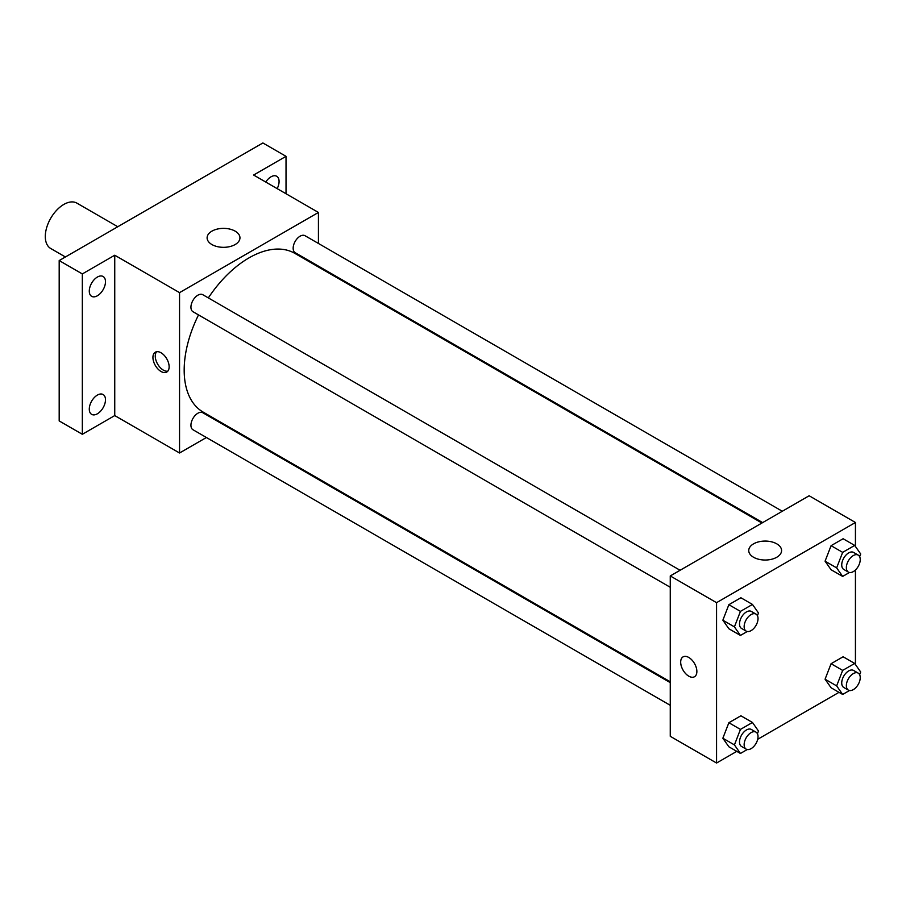 <?xml version="1.0" encoding="UTF-8"?>
<svg xmlns="http://www.w3.org/2000/svg" width="906" height="906" viewBox="0 0 906 906"><rect width="100%" height="100%" fill="white"/><g stroke="black" fill="none" stroke-linecap="round" stroke-linejoin="round"><path stroke-width="1.36" d="M117.78 226.738L76.908 203.137A26.183 15.119 120 0 0 56.727 210.158A26.183 15.119 120 0 0 45.3 236.511A26.183 15.119 120 0 0 50.725 248.493L65.402 256.976M206.398 437.507L179.547 453L114.745 415.582L82.333 434.291L59.184 420.928L59.184 260.566L262.876 142.967L286.024 156.33L286.024 193.748M226.772 425.741L226.036 426.16M97.384 413.793A11.461 6.614 -60 0 1 91.653 414.359A11.461 6.614 -60 0 1 89.898 405.175A11.461 6.614 -60 0 1 97.384 395.084A11.461 6.614 -60 0 1 103.103 394.518A11.461 6.614 -60 0 1 104.87 403.691A11.461 6.614 -60 0 1 97.384 413.793M97.384 295.764A11.461 6.614 -60 0 1 91.653 296.33A11.461 6.614 -60 0 1 89.898 287.145A11.461 6.614 -60 0 1 97.384 277.055A11.461 6.614 -60 0 1 103.103 276.489A11.461 6.614 -60 0 1 104.87 285.662A11.461 6.614 -60 0 1 97.384 295.764M114.745 415.582L114.745 255.22L82.333 273.929L59.184 260.566M82.333 434.291L82.333 273.929M179.547 453L179.547 292.638L114.745 255.22M179.547 292.638L318.425 212.457L253.623 175.039L286.024 156.33M211.913 244.552A16.421 9.479 180 0 1 207.112 237.848A16.421 9.479 180 0 1 223.533 228.369A16.421 9.479 180 0 1 239.954 237.848A16.421 9.479 180 0 1 229.807 246.602A16.421 9.479 180 0 1 211.913 244.552M265.752 182.049A11.461 6.614 -60 0 1 270.985 176.829A11.461 6.614 -60 0 1 276.704 176.262A11.461 6.614 -60 0 1 277.168 188.641M198.516 314.926A91.653 52.922 120 0 0 184.178 370.146A91.653 52.922 120 0 0 203.159 412.105L670.259 681.776M761.912 523.022L294.812 253.352A91.653 52.922 120 0 0 208.335 297.915M318.425 212.457L318.425 243.454M318.425 266.126L318.425 266.987M782.297 511.256L305.005 235.707A9.819 5.674 120 0 0 297.44 238.335A9.819 5.674 120 0 0 293.159 248.221A9.819 5.674 120 0 0 295.186 252.706L762.648 522.603M670.259 682.637L202.797 412.74A9.819 5.674 120 0 0 195.22 415.378A9.819 5.674 120 0 0 190.94 425.254A9.819 5.674 120 0 0 192.978 429.75L670.259 705.31M670.259 587.281L192.978 311.721A9.819 5.674 -60 0 1 192.967 300.384A9.819 5.674 -60 0 1 202.797 294.71L680.078 570.27M169.139 366.805A11.461 6.614 60 0 1 166.761 372.049A11.461 6.614 60 0 1 155.3 365.435A11.461 6.614 60 0 1 155.3 352.208A11.461 6.614 60 0 1 164.133 355.277A11.461 6.614 60 0 1 169.139 366.805M167.803 371.166A11.461 6.614 60 0 1 157.633 364.087A11.461 6.614 60 0 1 156.591 351.743M736.782 751.357L716.555 763.033L670.259 736.306L670.259 575.944L809.137 495.763L855.434 522.49L855.434 546.488M839.001 692.343L757.699 739.285M831.085 569.738L825.072 561.188L831.085 545.684L843.112 538.742L831.085 545.684L825.072 561.188L831.085 569.738L842.659 576.42L836.646 567.869L842.659 552.366L854.686 545.423L860.7 553.985L859.647 556.68M728.866 746.782L722.852 738.231L728.866 722.728L740.893 715.785L728.866 722.728L722.852 738.231L728.866 746.782L740.44 753.464L734.426 744.913L740.44 729.409L752.467 722.467L758.481 731.017L757.439 733.724M855.434 569.999L855.434 664.517M716.555 763.033L716.555 602.671L855.434 522.49M831.085 687.767L825.072 679.217L831.085 663.713L843.112 656.771L831.085 663.713L825.072 679.217L831.085 687.767L842.659 694.449L836.646 685.899L842.659 670.395L854.686 663.452L860.7 672.003L859.647 674.71M728.866 628.753L722.852 620.202L728.866 604.698L740.893 597.756L728.866 604.698L722.852 620.202L728.866 628.753L740.44 635.434L734.426 626.884L740.44 611.38L752.467 604.438L758.481 612.988L757.439 615.695M716.555 602.671L670.259 575.944M753.554 557.258A16.421 9.479 180 0 1 748.741 550.554A16.421 9.479 180 0 1 765.162 541.075A16.421 9.479 180 0 1 781.584 550.554A16.421 9.479 180 0 1 771.448 559.308A16.421 9.479 180 0 1 753.554 557.258M696.873 671.493A11.461 6.614 60 0 1 694.506 676.737A11.461 6.614 60 0 1 683.045 670.123A11.461 6.614 60 0 1 683.045 656.895A11.461 6.614 60 0 1 691.878 659.964A11.461 6.614 60 0 1 696.873 671.493M694.506 676.737A11.461 6.614 60 0 1 683.056 670.123A11.461 6.614 60 0 1 683.056 656.895M747.246 631.505L740.44 635.434M756 614.109L751.368 611.437A9.819 5.674 120 0 0 743.803 614.064A9.819 5.674 120 0 0 739.511 623.951A9.819 5.674 120 0 0 741.55 628.447L746.182 631.12A9.819 5.674 120 0 0 756 625.446A9.819 5.674 120 0 0 756 614.109A9.819 5.674 120 0 0 748.424 616.737A9.819 5.674 120 0 0 744.143 626.624A9.819 5.674 120 0 0 746.182 631.12M734.426 626.884L722.852 620.202M740.44 611.38L728.866 604.698M752.467 604.438L740.893 597.756M849.466 572.49L842.659 576.42M858.208 555.095L853.588 552.422A9.819 5.674 120 0 0 846.011 555.05A9.819 5.674 120 0 0 841.731 564.936A9.819 5.674 120 0 0 843.758 569.432L848.39 572.105A9.819 5.674 120 0 0 858.208 566.431A9.819 5.674 120 0 0 858.208 555.095A9.819 5.674 120 0 0 850.643 557.722A9.819 5.674 120 0 0 846.363 567.609A9.819 5.674 120 0 0 848.39 572.105M836.646 567.869L825.072 561.188M842.659 552.366L831.085 545.684M854.686 545.423L843.112 538.742M747.246 749.534L740.44 753.464M756 732.139L751.368 729.466A9.819 5.674 120 0 0 743.803 732.093A9.819 5.674 120 0 0 739.511 741.98A9.819 5.674 120 0 0 741.55 746.465L746.182 749.137A9.819 5.674 120 0 0 756 743.475A9.819 5.674 120 0 0 756 732.139A9.819 5.674 120 0 0 748.424 734.766A9.819 5.674 120 0 0 744.143 744.653A9.819 5.674 120 0 0 746.182 749.137M734.426 744.913L722.852 738.231M740.44 729.409L728.866 722.728M752.467 722.467L740.893 715.785M849.466 690.519L842.659 694.449M858.208 673.124L853.588 670.451A9.819 5.674 120 0 0 846.011 673.079A9.819 5.674 120 0 0 841.731 682.965A9.819 5.674 120 0 0 843.758 687.461L848.39 690.134A9.819 5.674 120 0 0 858.208 684.46A9.819 5.674 120 0 0 858.208 673.124A9.819 5.674 120 0 0 850.643 675.751A9.819 5.674 120 0 0 846.363 685.638A9.819 5.674 120 0 0 848.39 690.134M836.646 685.899L825.072 679.217M842.659 670.395L831.085 663.713M854.686 663.452L843.112 656.771"/></g></svg>

